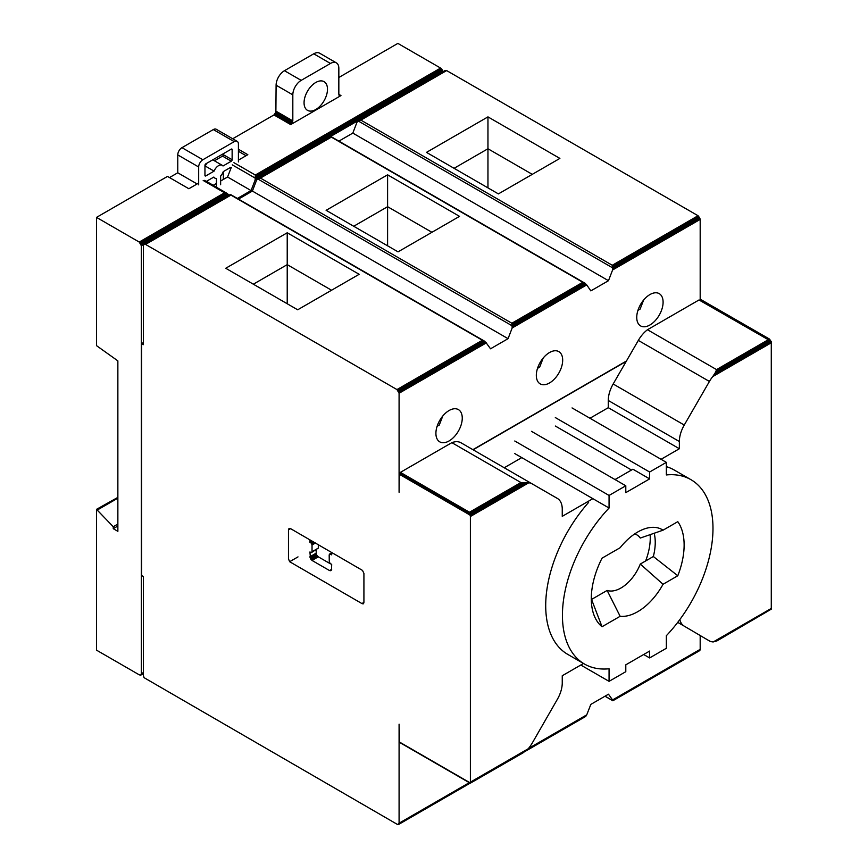 <?xml version="1.0" encoding="UTF-8"?>
<svg xmlns="http://www.w3.org/2000/svg" width="868" height="868" viewBox="0 0 868 868"><rect width="100%" height="100%" fill="white"/><g stroke="black" fill="none" stroke-linecap="round" stroke-linejoin="round"><path stroke-width="1.3" d="M649.633 478.886L625.795 492.644L625.795 485.787L609.065 495.444L609.065 508.019A106.449 61.465 120 0 0 584.49 664.053A106.449 61.465 120 0 0 609.065 668.772L609.065 681.347L625.795 671.691L625.795 664.834L649.633 651.065L649.633 657.933L666.353 648.277L666.353 635.702A106.449 61.465 120 0 0 690.939 479.668A106.449 61.465 120 0 0 666.353 474.937L666.353 462.362L649.633 472.018L649.633 478.886L632.902 469.219L615.011 479.559M620.143 616.291L602.034 626.739A65.642 37.899 -60 0 1 592.692 610.898A65.642 37.899 -60 0 1 602.034 558.167L620.143 547.719A48.792 28.167 -60 0 1 646.107 528.373A48.792 28.167 -60 0 1 663.043 530.185L677.789 521.679A65.642 37.899 -60 0 1 677.789 575.755L663.043 584.273A48.792 28.167 -60 0 1 620.143 616.291L607.133 590.446L591.542 599.441L602.034 626.739M634.703 533.907A31.606 18.25 -60 0 1 640.28 538.051L663.043 530.185M654.168 533.212A48.456 27.982 -60 0 1 653.344 556.518L677.789 575.755M653.344 556.518L640.28 564.059L663.043 584.273M531.487 431.342L625.795 485.787M514.767 440.998L609.065 495.444M514.767 453.573L609.065 508.019M588.602 502.42A106.449 61.465 120 0 0 567.759 654.385L584.49 664.053M580.8 665.029L609.065 681.347M643.687 654.505L649.633 657.933M690.939 479.668L674.208 470.011A106.449 61.465 120 0 0 666.353 466.648M572.055 407.917L666.353 462.362M555.325 417.573L649.633 472.018M555.325 426.025L631.524 470.022M640.28 564.059A31.606 18.25 -60 0 1 607.133 590.446M169.499 177.56L177.766 172.786L177.766 154.916A5.913 3.418 -60 0 1 181.954 147.668L202.862 159.745L234.23 141.636A5.913 3.418 -60 0 1 237.181 141.343A5.913 3.418 -60 0 1 238.407 144.055L238.407 161.915M237.181 141.343L216.273 129.278A5.913 3.418 -60 0 0 213.311 129.571L181.954 147.668M220.635 184.732L220.635 176.02A7.389 4.264 120 0 0 223.239 171.647L230.042 167.708A2.962 1.703 -60 0 1 231.517 167.567M204.957 165.3A1.183 0.684 -60 0 1 205.792 163.846L231.3 149.122A1.183 0.684 -60 0 1 232.136 149.6L232.136 159.745A1.183 0.684 -60 0 1 231.3 161.198L223.011 165.983A7.389 4.264 120 0 0 222.241 165.3A7.389 4.264 120 0 0 214.081 171.137L205.792 175.922A1.183 0.684 -60 0 1 204.957 175.434L204.957 165.3M198.674 184.851L198.674 166.992A5.913 3.418 -60 0 1 202.862 159.745M206.421 181.466A2.962 1.703 -60 0 1 207.04 180.989L213.853 177.061A7.389 4.264 120 0 0 214.852 178.103A7.389 4.264 120 0 0 216.447 178.439L216.447 187.152M238.407 151.292L246.056 155.708M177.766 172.786L197.123 183.962M207.669 180.631L207.669 182.074A1.183 0.684 -60 0 1 207.669 182.182M223.347 153.712L223.347 154.678A1.183 0.684 -60 0 1 222.512 156.121L214.439 160.786M222.241 165.3L213.452 160.222A7.389 4.264 120 0 0 212.595 159.918M206.92 163.195A7.389 4.264 120 0 0 205.293 166.07L214.081 171.137M223.347 171.571L223.347 179.437M292.614 121.889L275.883 112.232L273.962 114.934L290.693 124.591L340.961 95.578L338.835 94.341L338.835 68.29A11.826 6.825 120 0 0 336.383 62.876A11.826 6.825 120 0 0 330.469 63.462L301.185 80.366A11.826 6.825 120 0 0 292.82 94.851L292.82 120.902L290.693 124.591L273.962 114.934L232.7 138.761M233.948 162.696L255.311 175.032L440.586 68.062L397.869 43.4L338.835 77.491M96.511 650.154L96.511 509.342L113.263 526.746L113.263 528.677L117.864 531.335L117.864 360.871L96.511 345.648L96.511 217.391L139.227 242.053L141.354 245.731L141.354 673.72L140.714 675.185L139.227 674.816L96.511 650.154M117.864 497.375L96.511 509.342M198.674 183.061L188.855 188.736L167.491 176.41L96.511 217.391M238.407 149.253L247.825 154.688L238.407 160.124M255.311 175.032L255.138 180.045L251.047 190.569L237.365 198.457M440.586 68.062L441.443 68.8L255.366 176.226M441.443 68.8L442.083 69.657L255.42 177.43M442.083 69.657L442.506 70.764L255.344 178.819M442.506 70.764L442.713 71.74L255.138 180.045M229.043 195.224L141.354 245.731M143.426 672.516L141.354 673.72M220.635 181.011L227.568 177.007L231.268 167.459M213.127 185.34L216.447 183.419M228.989 195.137L227.34 193.542L224.562 192.794L139.227 242.053M224.562 192.794L203.199 180.457M226.201 193.065L140.073 242.79M227.427 193.597L140.714 243.648M228.349 194.41L141.137 244.754M143.426 673.253L141.137 674.577M143.426 673.622L140.714 675.185M117.864 498.156L97.498 509.917M117.864 524.088L113.263 526.746M117.864 526.019L113.263 528.677M251.047 190.569L227.568 177.007M338.9 141.126L352.809 133.097L356.932 122.377L358.451 120.511L445.154 70.449L446.651 70.579L360.86 120.109L612.276 265.261L612.591 269.981L700.183 219.409L700.183 300.393M446.651 70.579L698.056 215.731L612.276 265.261M487.957 116.887L426.481 152.377L498.406 193.9L559.882 158.41L487.957 116.887L487.957 148.754L454.083 168.305M586.725 284.921L582.786 282.284L511.86 323.232L512.174 327.963L586.725 284.921L590.837 290.878L608.479 280.7L612.591 269.981M582.786 282.284L331.381 137.133L260.443 178.081L511.86 323.232M387.595 174.826L326.118 210.316L398.043 251.85L459.519 216.36L387.595 174.826L387.595 206.692L353.721 226.255M238.483 199.097L252.393 191.069L508.062 338.672L490.529 348.795L485.679 342.155L482.369 340.256L396.969 389.569L399.085 393.247L399.085 492.264L399.302 474.243L400.408 472.366L469.479 512.239L470 515.06L399.302 474.243M482.369 340.256L230.953 195.105L145.553 244.418L396.969 389.569M287.221 232.776L225.745 268.266L297.681 309.789L359.157 274.299L287.221 232.776L287.221 264.642L253.347 284.205M486.481 457.501A23.653 13.66 120 0 0 486.264 457.382L473.103 449.776L626.219 361.381L613.166 383.992A23.653 13.66 120 0 0 608.273 400.474L608.273 407.689L589.969 418.257M592.877 498.666L562.258 516.341L562.258 509.256A23.653 13.66 120 0 0 557.365 498.416L532.084 483.834A23.653 13.66 120 0 0 528.796 482.782L520.93 482.543L451.859 442.658L400.408 472.366M451.859 442.658A23.653 13.66 -60 0 1 460.995 442.788L532.084 483.834M771.283 609.162L771.283 341.688L771.316 342.437L769.721 340.549L699.022 299.959L647.474 329.731A23.653 13.66 -60 0 0 638.327 340.408L626.219 361.381M699.022 299.959L769.721 340.549M700.292 300.458L700.292 299.232L769.363 339.106L771.175 341.753M771.283 341.688L769.471 339.041L700.292 299.232M771.489 342.665L712.715 376.603A23.653 13.66 120 0 0 709.416 381.453L684.255 425.038A23.653 13.66 120 0 0 679.362 441.519L679.362 448.734L661.058 459.302M557.365 498.416A23.653 13.66 120 0 0 557.354 498.416L486.264 457.382L557.365 498.416M528.796 482.782L470.391 516.503L470 515.06M526.127 750.701L470.25 783.229L523.078 752.827L528.243 748.748L470.391 782.144L470.391 516.503M528.243 748.748A23.653 13.66 120 0 0 532.344 742.889L557.365 699.315A23.653 13.66 -60 0 0 562.258 682.823L562.258 675.738L583.491 663.477M709.156 640.79A23.653 13.66 120 0 0 709.21 640.823L684.201 626.121A23.653 13.66 -60 0 1 679.828 619.589M709.21 640.823A23.653 13.66 120 0 0 713.268 641.929L717.152 640.79L770.903 609.379L714.95 641.691M770.903 609.379L771.359 608.392L713.268 641.929M771.359 608.392L771.175 609.227M470.25 783.229L399.671 742.476L399.085 724.172L399.085 823.19L397.707 824.6L144.066 677.669L143.426 675.586L143.426 576.558L141.614 575.517L141.614 343.619L143.426 344.661L143.426 245.644L144.066 244.288L145.553 244.418M399.302 741.945L470.206 782.882L470.391 782.144M363.92 602.392L363.92 573.433L362.531 570.428L290.487 528.59L289.109 528.525L288.469 529.881L288.469 558.829L289.641 561.715L361.902 603.553L363.28 603.857L363.92 602.392L361.902 603.553M527.191 482.608L470.185 515.527M771.088 341.797L713.897 374.813L712.715 376.603M524.912 482.575L470 514.279M770.263 340.929L715.319 372.643L713.897 374.813M522.644 482.532L469.751 513.075M769.048 340.267L716.089 370.842L715.319 372.643M520.93 482.543L469.479 512.239M768.093 339.844L716.545 369.605L716.089 370.842M647.474 329.731L716.545 369.605M363.746 603.097L362.531 603.803M700.183 635.615L700.183 649.351L699.554 650.707L612.851 700.758L604.974 696.223M698.056 215.731L700.183 219.409M521.787 457.62L504.243 467.754M608.273 407.689L679.362 448.734M399.671 473.277L469.751 513.737M143.426 342.578L141.614 343.619M469.284 782.665L399.085 823.19M700.183 649.351L612.58 699.933L608.479 694.205L590.837 704.382L586.735 714.852L528.438 748.509M526.518 750.353L585.195 716.729L525.249 751.341M470.13 783.164L398.455 824.546M586.03 716.002L586.735 714.852M469.924 783.034L398.879 824.047M612.58 699.933L612.851 700.758M699.977 650.208L612.862 700.509M289.782 528.384L288.577 529.079M290.596 528.655L288.469 529.881M298.006 556.887L289.641 561.715M626.436 361.012L472.886 449.657M536.326 375.356A18.629 10.752 120 0 0 540.189 383.884A18.629 10.752 120 0 0 558.818 373.131A18.629 10.752 120 0 0 558.818 351.616A18.629 10.752 120 0 0 544.464 356.607A18.629 10.752 120 0 0 536.326 375.356M508.062 338.672L512.174 327.963M486.319 342.882L399.085 393.247M435.91 433.338A18.629 10.752 120 0 0 439.772 441.866A18.629 10.752 120 0 0 458.402 431.103A18.629 10.752 120 0 0 458.402 409.598A18.629 10.752 120 0 0 444.047 414.589A18.629 10.752 120 0 0 435.91 433.338M636.743 317.384A18.629 10.752 120 0 0 640.606 325.912A18.629 10.752 120 0 0 659.235 315.16A18.629 10.752 120 0 0 659.235 293.644A18.629 10.752 120 0 0 644.881 298.635A18.629 10.752 120 0 0 636.743 317.384M585.206 283.337L512.424 325.359M583.98 282.708L512.163 324.165M586.095 284.183L512.391 326.737M252.393 191.069L256.505 180.349L258.035 178.493L260.443 178.081M331.381 137.133L330.816 136.471L258.035 178.493M331.077 136.688L259.261 178.157M484.789 341.319L398.455 391.164M483.563 340.679L397.707 390.242M485.679 342.155L398.879 392.271M230.953 195.105L230.389 194.443L144.066 244.288M230.66 194.671L144.804 244.233M698.805 216.403L612.58 266.194M699.554 217.326L612.841 267.387M699.977 218.432L612.808 268.755M358.451 120.511L360.86 120.109M445.902 70.395L359.678 120.175M352.809 133.097L608.479 280.7M331.554 290.238L287.221 264.642L287.221 303.757M532.279 174.349L487.957 148.754L487.957 187.868M431.917 232.288L387.595 206.692L387.595 245.807M442.799 415.989L439.251 425.081L437.103 426.318M543.216 358.017L539.668 367.11L537.52 368.347M643.633 300.035L640.085 309.127L637.937 310.364M645.629 560.978A50.268 29.024 120 0 0 650.121 534.601M292.18 122.996L275.46 113.328M291.55 123.853L274.82 114.196M290.693 124.591L273.962 114.934M340.104 95.816L340.961 95.567L338.835 94.341L340.104 95.816L338.943 95.133M336.383 62.876L319.652 53.219A11.826 6.825 120 0 0 313.739 53.805L284.454 70.709A11.826 6.825 120 0 0 276.1 85.194L275.883 112.232M292.82 120.902L276.1 111.245M304.06 102.76A16.557 9.559 -60 0 1 311.297 86.095A16.557 9.559 -60 0 1 324.057 81.657A16.557 9.559 -60 0 1 324.057 100.775A16.557 9.559 -60 0 1 307.489 110.344A16.557 9.559 -60 0 1 304.06 102.76M309.909 539.798L309.909 542.283L311.395 543.26L312.035 544.985L312.035 551.733L311.395 552.591L309.909 551.983L310.538 558.851L312.035 560.446L329.569 570.569L331.478 570.081L331.695 564.558L329.287 562.421L329.178 554.88L329.807 553.903L331.695 554.858L331.695 552.374M331.695 552.818L329.807 553.903M331.695 553.426L330.448 554.142M312.057 541.046L309.909 542.283M312.914 541.534L310.755 542.782M313.652 541.957L311.395 543.26M314.607 542.511L311.818 544.127M315.453 542.999L312.035 544.985M318.306 544.648L318.306 548.109L312.035 551.733M318.306 548.109L311.818 552.341M316.18 549.824L316.18 553.144L309.909 556.768M316.18 553.144L316.277 554.066L310.006 557.679M316.277 554.066L316.809 555.227L310.538 558.851M316.809 555.227L317.449 556.084L311.178 559.708M317.449 556.084L318.306 556.822L312.035 560.446M331.695 569.343L329.569 570.569M318.306 556.822L330.437 563.831M331.478 570.07L330.307 570.743M213.311 129.571L234.23 141.636M177.766 154.916L198.674 166.992M207.669 182.074L213.224 185.285M231.3 149.122L232.136 149.6M223.347 154.678L232.136 159.745M222.512 156.121L231.3 161.198M204.957 175.434L205.792 175.922M230.042 167.708L230.964 168.24M255.355 178.19L232.277 164.866M677.724 622.378L684.201 626.121M638.327 340.408L709.416 381.453M613.166 383.992L684.255 425.038M608.273 400.474L679.362 441.519M605.072 696.169L612.841 700.66M257.644 178.873L512.38 325.945M358.061 120.891L612.808 267.962M330.469 63.462L313.739 53.805M301.185 80.366L284.454 70.709M292.82 94.851L276.1 85.194M213.452 177.289L214.852 178.103M227.34 193.542L204.544 180.381M230.508 194.497L484.42 341.091M330.925 136.526L584.837 283.12"/></g></svg>
